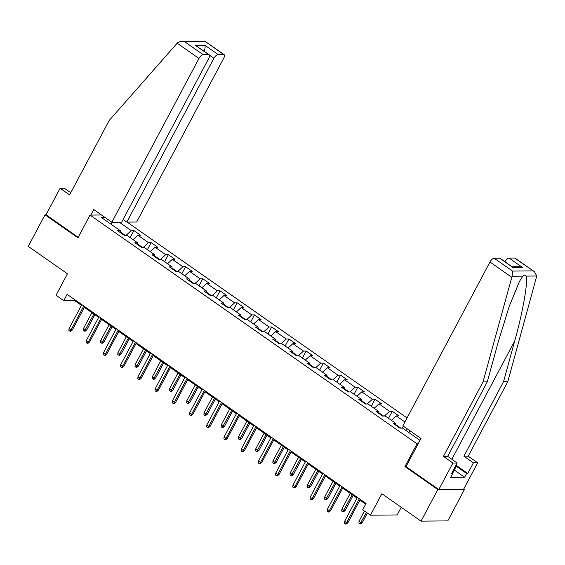 <?xml version="1.0" encoding="UTF-8"?>
<svg xmlns="http://www.w3.org/2000/svg" width="565" height="565" viewBox="0 0 565 565"><rect width="100%" height="100%" fill="white"/><g stroke="black" fill="none" stroke-linecap="round" stroke-linejoin="round"><path stroke-width="0.85" d="M407.061 417.938L127.104 222.094M406.058 466.549L404.928 466.556L437.826 489.573L464.543 489.332L463.837 488.838M464.543 489.332L447.763 520.902L421.045 521.142L381.855 493.725L370.435 515.195L397.153 514.948L401.235 507.285M70.773 192.714L64.368 188.237L60.109 188.272L46.012 214.792L45.038 214.799L28.25 246.368L67.44 273.785L56.027 295.255L63.753 300.658L74.587 300.559L81.416 305.34M437.826 489.573L421.045 521.142M45.038 214.799L77.935 237.816L90.019 215.088L101.509 214.982M90.019 215.088L417.012 443.829L418.142 443.822M120.38 232.611L120.303 230.69L117.668 230.718L124.286 235.351L126.927 235.323L137.521 242.738L134.887 242.759L141.511 247.399L144.146 247.371L154.746 254.787L152.112 254.808L158.73 259.441L161.371 259.42L171.965 266.835L169.331 266.857L175.955 271.49L178.589 271.468L189.19 278.877L186.556 278.905L193.173 283.538L195.815 283.517L206.409 290.926L203.774 290.954L210.399 295.587L213.033 295.559L223.634 302.974L221 302.995L227.617 307.635L230.259 307.607L240.852 315.023L238.218 315.044L244.843 319.677L247.477 319.656L258.078 327.071L255.444 327.093L262.061 331.726L264.703 331.704L275.296 339.113L272.662 339.141L279.287 343.774L281.921 343.753L292.522 351.162L289.887 351.19L296.505 355.823L299.146 355.795L309.74 363.21L307.106 363.231L313.73 367.872L316.365 367.843L326.966 375.259L324.331 375.28L330.956 379.913L333.59 379.892L344.184 387.308L341.55 387.329L348.174 391.962L350.809 391.941L361.409 399.349L358.775 399.377L365.4 404.01L368.034 403.989L378.628 411.398L375.993 411.426L382.618 416.059L385.252 416.031L395.853 423.446L393.219 423.468L399.843 428.108L402.478 428.079L419.993 440.333M120.303 230.69L101.531 217.56L105.154 217.532M119.236 222.165L131.278 230.591L133.912 230.569L130.176 237.597M404.9 421.999L396.227 415.932L398.869 415.911L392.244 411.278L389.603 411.299L379.009 403.89L381.643 403.862L375.019 399.229L372.384 399.25L361.784 391.842L364.425 391.813L357.8 387.18L355.159 387.209L344.565 379.793L347.2 379.772L340.575 375.132L337.941 375.16L327.34 367.744L329.974 367.723L323.357 363.09L320.715 363.111L310.121 355.696L312.756 355.675L306.131 351.042L303.497 351.063L292.896 343.654L295.53 343.626L288.913 338.993L286.271 339.014L275.678 331.606L278.312 331.577L271.687 326.944L269.053 326.973L258.452 319.557L261.087 319.536L254.469 314.896L251.828 314.924L241.234 307.508L243.868 307.487L237.244 302.854L234.609 302.875L224.008 295.46L226.643 295.439L220.025 290.805L217.384 290.827L206.79 283.418L209.424 283.39L202.8 278.757L200.165 278.778L189.565 271.37L192.199 271.341L185.581 266.708L182.94 266.737L172.346 259.321L174.981 259.3L168.356 254.66L165.722 254.688L155.121 247.272L157.755 247.251L151.138 242.618L148.496 242.639L137.902 235.224L140.537 235.202L133.912 230.569M370.435 515.195L362.709 509.785L366.064 503.472L67.115 294.344L63.753 300.658M142.451 247.385L137.57 243.974M137.599 244.659L137.521 242.738M137.902 235.224L133.072 239.624M148.496 242.639L143.291 247.378M159.676 259.434L154.796 256.023M154.824 256.708L154.746 254.787M155.121 247.272L150.29 251.672M165.722 254.688L160.517 259.427M176.894 271.483L172.014 268.064M172.043 268.756L171.965 266.835M172.346 259.321L167.515 263.721M182.94 266.737L177.735 271.475M194.12 283.531L189.24 280.113M189.268 280.805L189.19 278.877M189.565 271.37L184.734 275.769M200.165 278.778L194.96 283.524M211.345 295.58L206.458 292.162M206.486 292.847L206.409 290.926M206.79 283.418L201.959 287.811M217.384 290.827L212.179 295.566M228.564 307.621L223.684 304.21M223.712 304.895L223.634 302.974M224.008 295.46L219.178 299.86M234.609 302.875L229.404 307.614M245.789 319.67L240.902 316.259M240.93 316.944L240.852 315.023M241.234 307.508L236.403 311.908M251.828 314.924L246.623 319.663M263.007 331.719L258.127 328.3M258.156 328.992L258.078 327.071M258.452 319.557L253.621 323.957M269.053 326.973L263.848 331.712M280.233 343.767L275.346 340.349M275.374 341.041L275.296 339.113M275.678 331.606L270.847 336.006M286.271 339.014L281.073 343.76M297.451 355.816L292.571 352.398M292.599 353.083L292.522 351.162M292.896 343.654L288.065 348.047M303.497 351.063L298.292 355.802M314.677 367.857L309.79 364.446M309.818 365.131L309.74 363.21M310.121 355.696L305.291 360.096M320.715 363.111L315.517 367.85M331.895 379.906L327.015 376.495M327.043 377.18L326.966 375.259M327.34 367.744L322.509 372.144M337.941 375.16L332.736 379.899M349.121 391.955L344.233 388.536M344.262 389.229L344.184 387.308M344.565 379.793L339.735 384.193M355.159 387.209L349.961 391.948M366.339 404.003L361.459 400.585M361.487 401.277L361.409 399.349M361.784 391.842L356.96 396.242M372.384 399.25L367.179 403.996M383.564 416.052L378.677 412.634M378.705 413.319L378.628 411.398M379.009 403.89L374.178 408.283M389.603 411.299L384.405 416.038M400.783 428.093L395.903 424.682M395.931 425.367L395.853 423.446M396.227 415.932L391.404 420.332M403.594 426.3L401.623 428.086M410.211 430.933L408.622 432.38M404.928 466.556L417.012 443.829M84.347 307.388L98.642 317.389M101.573 319.437L115.86 329.437M118.791 331.486L133.086 341.479M136.017 343.534L150.304 353.528M153.235 355.576L167.53 365.576M170.461 367.624L184.748 377.625M187.679 379.673L201.973 389.673M204.904 391.722L219.192 401.715M222.123 403.77L236.417 413.764M239.348 415.812L253.636 425.812M256.567 427.86L270.861 437.861M273.792 439.909L288.079 449.909M291.01 451.958L305.305 461.951M308.236 464.006L322.523 474M325.454 476.048L339.749 486.048M342.68 488.096L356.967 498.097M359.898 500.145L365.682 504.192M125.232 235.344L120.352 231.925M111.835 222.207L111.503 224.538M131.278 230.591L126.073 235.33M74.968 299.838L74.587 300.559M406.722 428.489L405.727 430.353M392.244 411.278L388.501 418.305M375.019 399.229L371.283 406.256M357.8 387.18L354.057 394.215M340.575 375.132L336.839 382.166M323.357 363.09L319.613 370.117M306.131 351.042L302.395 358.069M288.913 338.993L285.17 346.02M271.687 326.944L267.951 333.979M254.469 314.896L250.726 321.93M237.244 302.854L233.507 309.881M220.025 290.805L216.282 297.833M202.8 278.757L199.064 285.784M185.581 266.708L181.838 273.743M168.356 254.66L164.62 261.694M151.138 242.618L147.394 249.645M359.34 498.768L346.599 522.731L347.899 522.717L346.296 524.052L345.575 524.059L346.599 522.731L344.615 521.34L357.355 497.377M347.899 522.717L360.279 499.425M345.575 524.059L344.466 523.289L344.615 521.34M362.342 522.583L360.738 523.917L360.018 523.925L358.909 523.155L359.05 521.205L361.042 522.597L362.342 522.583L367.398 513.069M360.018 523.925L366.459 512.406M359.05 521.205L364.474 511.021M455.651 465.857L455.129 468.646L454.309 468.378M452.544 473.505L455.129 468.646M455.983 465.221L467.771 473.47L473.414 462.862L463.914 456.216L503.528 381.714L507.794 381.679L536.75 276.002L534.434 271.694L514.581 258.028A4.442 1.836 -55 0 1 515.111 258.177L534.434 271.694M503.528 381.714L514.694 341.062C522.851 312.184 528.473 279.859 526.001 276.094C525.189 274.873 524.143 274.88 522.858 276.123L519.532 281.285L509.227 306.357L498.45 341.211L487.284 381.862L447.671 456.365L457.163 463.003L451.527 473.611L452.678 473.604L450.665 477.39L464.6 477.263L466.612 473.477L455.665 465.821M473.414 462.862L477.672 462.82L463.568 489.339L438.8 489.565L406.016 466.626L420.989 438.468L402.88 425.805L489.968 262.019A4.442 1.836 -55 0 1 494.149 258.212L499.637 258.163A4.442 1.836 -55 0 1 500.166 258.311L512.879 267.429L499.637 258.163M463.914 456.216L468.18 456.181L477.672 462.82M507.794 381.679L468.18 456.181M494.149 258.212L512.526 271.073L512.109 276.221L483.026 381.898L443.412 456.4L452.904 463.046L457.163 463.003M452.904 463.046L438.8 489.565M467.771 473.47L466.612 473.477M443.412 456.4L447.671 456.365M483.026 381.898L487.284 381.862M505.011 261.708A4.442 1.836 -55 0 1 509.093 258.078L514.581 258.028M451.838 473.018L452.678 473.604M464.6 477.263L454.352 470.094M509.093 258.078L522.343 267.344L519.143 266.708L512.25 266.765M177.17 43.208L177.911 42.439L181.563 41.146L184.762 41.789L203.139 54.65A4.442 1.836 125 0 0 198.958 58.456L177.17 43.208L109.222 120.416L69.601 194.918L60.109 188.272M123.106 219.495L126.821 222.102L136.645 222.01L223.726 58.23A4.442 1.836 125 0 0 224.107 54.614A4.442 1.836 125 0 0 223.578 54.466L218.09 54.515A4.442 1.836 125 0 0 213.909 58.322L209.495 55.236M126.821 222.102L213.909 58.322M90.845 215.081L93.769 209.573L111.877 222.236L121.694 222.144L208.782 58.365A4.442 1.836 125 0 0 209.156 54.748A4.442 1.836 125 0 0 208.626 54.6L203.139 54.65M111.877 222.236L198.958 58.456M46.012 214.792L78.203 237.314M203.972 51.373C205.116 48.936 205.406 46.895 204.841 45.242L218.09 54.515M208.626 54.6L195.377 45.327L209.156 54.748M223.578 54.466L204.784 41.097L181.563 41.146M342.115 486.719L329.374 510.682L330.673 510.668L329.07 512.003L328.35 512.01L329.374 510.682L327.389 509.291L340.13 485.328M330.673 510.668L343.061 487.376M328.35 512.01L327.248 511.24L327.389 509.291M324.896 474.671L312.155 498.634L313.455 498.62L311.852 499.954L311.131 499.961L312.155 498.634L310.171 497.242L322.912 473.279M313.455 498.62L325.836 475.334M311.131 499.961L310.023 499.192L310.171 497.242M345.116 510.541L343.513 511.876L342.793 511.883L341.691 511.106L341.832 509.157L343.817 510.548L345.116 510.541L353.153 495.427M342.793 511.883L352.214 494.77M341.832 509.157L350.222 493.379M327.898 498.492L326.295 499.827L325.574 499.834L324.465 499.057L324.607 497.115L326.598 498.5L327.898 498.492L335.935 483.379M325.574 499.834L334.989 482.722M324.607 497.115L333.004 481.331M307.671 462.622L294.93 486.585L296.23 486.571L294.626 487.913L293.906 487.913L294.93 486.585L292.945 485.194L305.686 461.238M296.23 486.571L308.617 463.286M293.906 487.913L292.804 487.143L292.945 485.194M290.452 450.58L277.712 474.536L279.011 474.529L277.408 475.864L276.688 475.871L277.712 474.536L275.727 473.152L288.468 449.189M279.011 474.529L291.392 451.237M276.688 475.871L275.579 475.094L275.727 473.152M273.227 438.532L260.486 462.495L261.786 462.481L260.183 463.816L259.462 463.823L260.486 462.495L258.502 461.104L271.242 437.141M261.786 462.481L274.173 439.189M259.462 463.823L258.36 463.053L258.502 461.104M310.672 486.444L309.069 487.779L308.349 487.786L307.247 487.016L307.388 485.067L309.373 486.458L310.672 486.444L318.709 471.33M308.349 487.786L317.77 470.673M307.388 485.067L315.779 469.282M293.454 474.395L291.851 475.73L291.13 475.737L290.022 474.967L290.163 473.018L292.154 474.409L293.454 474.395L301.491 459.289M291.13 475.737L300.545 458.625M290.163 473.018L298.56 457.233M276.228 462.347L274.625 463.681L273.905 463.688L272.803 462.919L272.944 460.969L274.929 462.361L276.228 462.347L284.266 447.24M273.905 463.688L283.326 446.576M272.944 460.969L281.335 445.192M256.009 426.483L243.268 450.446L244.567 450.432L242.964 451.767L242.244 451.774L243.268 450.446L241.283 449.055L254.024 425.092M244.567 450.432L256.948 427.14M242.244 451.774L241.135 451.004L241.283 449.055M259.01 450.305L257.407 451.64L256.687 451.647L255.578 450.87L255.719 448.921L257.711 450.312L259.01 450.305L267.047 435.191M256.687 451.647L266.101 434.534M255.719 448.921L264.116 433.143M238.783 414.435L226.042 438.398L227.342 438.384L225.739 439.718L225.018 439.725L226.042 438.398L224.058 437.006L236.799 413.043M227.342 438.384L239.73 415.098M225.018 439.725L223.917 438.956L224.058 437.006M241.785 438.256L240.181 439.591L239.461 439.598L238.359 438.821L238.501 436.879L240.485 438.263L241.785 438.256L249.822 423.143M239.461 439.598L248.882 422.486M238.501 436.879L246.891 421.095M221.565 402.386L208.824 426.349L210.124 426.335L208.52 427.677L207.8 427.677L208.824 426.349L206.839 424.958L219.573 401.002M210.124 426.335L222.504 403.05M207.8 427.677L206.691 426.907L206.839 424.958M224.566 426.208L222.963 427.543L222.243 427.55L221.134 426.78L221.275 424.831L223.267 426.222L224.566 426.208L232.603 411.094M222.243 427.55L231.657 410.437M221.275 424.831L229.673 409.046M204.339 390.344L191.599 414.3L192.898 414.293L191.295 415.628L190.575 415.635L191.599 414.3L189.614 412.916L202.355 388.953M192.898 414.293L205.286 391.001M190.575 415.635L189.473 414.858L189.614 412.916M207.341 414.159L205.738 415.494L205.017 415.501L203.916 414.731L204.057 412.782L206.041 414.173L207.341 414.159L215.378 399.052M205.017 415.501L214.439 398.389M204.057 412.782L212.447 396.997M187.121 378.296L174.38 402.259L175.68 402.245L174.077 403.58L173.356 403.587L174.38 402.259L172.396 400.868L185.129 376.904M175.68 402.245L188.06 378.953M173.356 403.587L172.247 402.817L172.396 400.868M190.123 402.111L188.519 403.445L187.799 403.452L186.69 402.683L186.831 400.733L188.823 402.125L190.123 402.111L198.16 387.004M187.799 403.452L197.213 386.34M186.831 400.733L195.229 384.956M169.895 366.247L157.155 390.21L158.454 390.196L156.851 391.531L156.131 391.538L157.155 390.21L155.17 388.819L167.911 364.856M158.454 390.196L170.842 366.904M156.131 391.538L155.029 390.768L155.17 388.819M172.897 390.069L171.294 391.404L170.574 391.411L169.472 390.634L169.613 388.685L171.598 390.076L172.897 390.069L180.934 374.955M170.574 391.411L179.995 374.298M169.613 388.685L178.003 372.907M152.677 354.199L139.936 378.162L141.236 378.147L139.633 379.482L138.912 379.489L139.936 378.162L137.952 376.77L150.686 352.807M141.236 378.147L153.616 354.862M138.912 379.489L137.804 378.72L137.952 376.77M155.679 378.02L154.076 379.355L153.355 379.362L152.246 378.585L152.388 376.643L154.379 378.027L155.679 378.02L163.716 362.907M153.355 379.362L162.769 362.25M152.388 376.643L160.785 360.858M135.452 342.15L122.711 366.113L124.01 366.099L122.407 367.441L121.687 367.441L122.711 366.113L120.726 364.722L133.467 340.766M124.01 366.099L136.398 342.814M121.687 367.441L120.585 366.671L120.726 364.722M138.453 365.972L136.85 367.307L136.13 367.314L135.028 366.544L135.169 364.595L137.154 365.986L138.453 365.972L146.49 350.858M136.13 367.314L145.544 350.201M135.169 364.595L143.559 348.81M118.233 330.108L105.493 354.064L106.792 354.057L105.189 355.392L104.468 355.399L105.493 354.064L103.508 352.68L116.242 328.717M106.792 354.057L119.173 330.765M104.468 355.399L103.36 354.622L103.508 352.68M121.235 353.923L119.632 355.258L118.911 355.265L117.803 354.495L117.944 352.546L119.935 353.937L121.235 353.923L129.265 338.816M118.911 355.265L128.326 338.153M117.944 352.546L126.341 336.761M101.008 318.06L88.267 342.023L89.567 342.009L87.963 343.343L87.243 343.351L88.267 342.023L86.283 340.631L99.023 316.668M89.567 342.009L101.954 318.716M87.243 343.351L86.141 342.581L86.283 340.631M104.009 341.874L102.406 343.209L101.686 343.216L100.584 342.447L100.725 340.497L102.71 341.889L104.009 341.874L112.047 326.768M101.686 343.216L111.1 326.104M100.725 340.497L109.116 324.713M83.79 306.011L71.049 329.974L72.348 329.96L70.745 331.295L70.025 331.302L71.049 329.974L69.057 328.583L81.798 304.62M72.348 329.96L84.729 306.668M70.025 331.302L68.916 330.532L69.057 328.583M86.791 329.833L85.188 331.168L84.468 331.175L83.359 330.398L83.5 328.449L85.492 329.84L86.791 329.833L94.821 314.719M84.468 331.175L93.882 314.062M83.5 328.449L91.897 312.671M536.75 276.002L526.001 276.094M522.858 276.123L512.109 276.221M512.526 271.073L532.965 270.889M522.343 267.344L512.879 267.429M511.756 277.267L489.968 262.019M451.838 459.281L514.694 341.062M205.194 41.605L184.762 41.789M195.377 45.327L204.841 45.242M204.784 41.097L224.107 54.614"/></g></svg>
